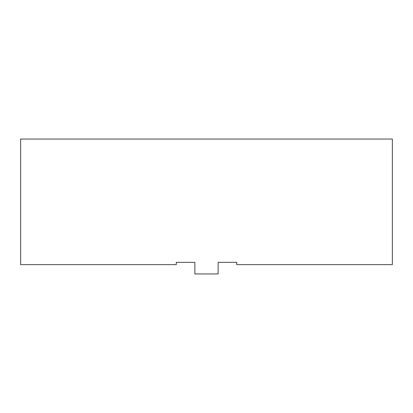<?xml version="1.0" encoding="UTF-8"?>
<svg xmlns="http://www.w3.org/2000/svg" width="413" height="413" viewBox="0 0 413 413"><rect width="100%" height="100%" fill="white"/><g stroke="black" fill="none" stroke-linecap="round" stroke-linejoin="round"><path stroke-width="0.62" d="M392.35 139.047L20.65 139.047L20.65 264.65L176.263 264.65L176.263 262.327L194.869 262.327L194.869 273.953L218.131 273.953L218.131 262.327L236.737 262.327L236.737 264.65L392.35 264.65L392.35 139.047"/></g></svg>
